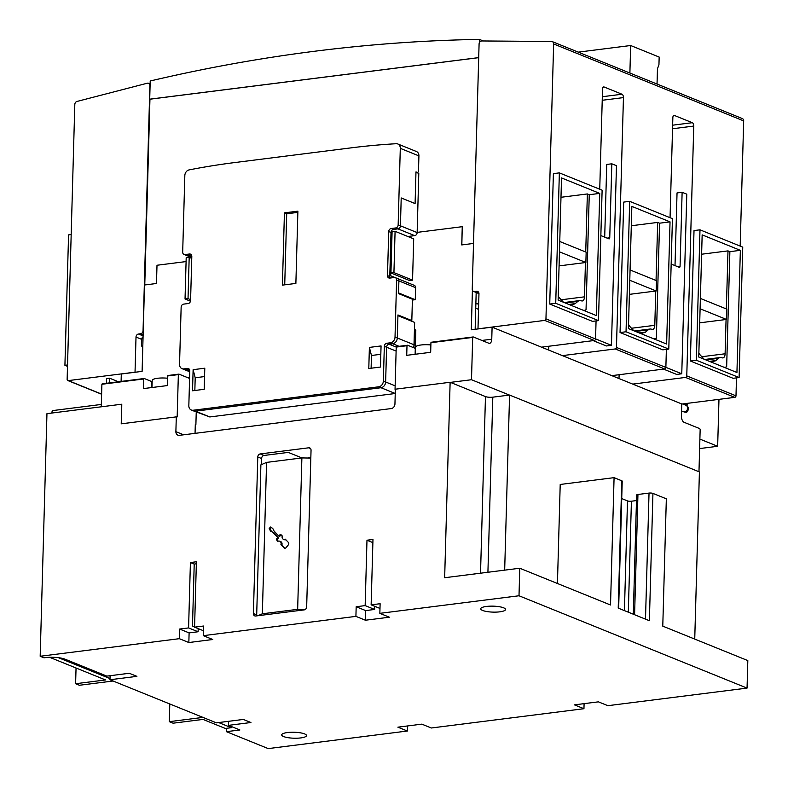 <?xml version="1.0" encoding="UTF-8"?>
<svg xmlns="http://www.w3.org/2000/svg" width="788" height="788" viewBox="0 0 788 788"><rect width="100%" height="100%" fill="white"/><g stroke="black" fill="none" stroke-linecap="round" stroke-linejoin="round"><path stroke-width="1.18" d="M142.795 346.572L141.525 346.05L142.815 345.893M138.481 334.014A2.837 2.315 112 0 0 136.009 337.067L135.034 372.172L68.29 380.604A1.418 1.162 112 0 1 67.138 379.373L74.811 104.449A2.837 2.315 112 0 1 77.007 101.445L147.297 83.213A2.837 2.315 112 0 1 148.568 83.282A2.837 2.315 112 0 1 149.887 85.616L143.052 330.694A2.837 2.315 112 0 1 140.579 333.748L138.481 334.014L143.091 335.885M67.502 366.341L64.921 365.307L68.566 234.883L71.176 234.558M64.921 365.307L67.532 364.972M121.096 381.422L121.303 374.005L142.106 371.375L144.519 285L156.487 283.493L156.999 265.251L186.086 261.577M141.525 346.05L141.712 339.382A2.837 2.315 112 0 1 143.071 336.771M478.71 57.613L149.71 99.18L150.213 80.987A2056.887 1678.322 -68 0 1 479.409 39.4L479.311 42.916M483.271 40.966L479.409 39.4M481.832 40.956L551.6 41.488A2.837 2.315 112 0 1 552.309 41.626A2.837 2.315 112 0 1 553.639 43.951L545.956 318.884A1.418 1.162 112 0 1 544.725 320.411L477.991 328.842L478.966 293.737A2.837 2.315 -68 0 0 477.636 291.412A2.837 2.315 -68 0 0 476.651 291.294L474.553 291.55A2.837 2.315 112 0 1 473.568 291.432A2.837 2.315 112 0 1 472.239 289.107L479.084 44.02A2.837 2.315 112 0 1 481.832 40.956M740.178 246.092L743.675 120.899A2.837 2.315 -68 0 0 742.345 118.574L552.309 41.626M599.747 189.228L602.534 89.133A2.837 1.487 -97.2 0 1 603.707 86.936A2.837 1.487 -97.2 0 1 604.14 86.995L621.998 94.235A2.837 1.487 -97.2 0 1 623.446 97.604L616.462 347.429A1.418 1.162 112 0 1 615.231 348.956L562.405 355.624L611.813 375.64L664.639 368.961A1.418 1.162 -68 0 0 665.87 367.435L666.372 349.389M670.056 217.695L672.854 117.609A2.837 1.487 -97.2 0 1 674.016 115.403A2.837 1.487 -97.2 0 1 674.449 115.472L692.307 122.701A2.837 1.487 -97.2 0 1 693.755 126.07L686.772 375.896A1.418 1.162 112 0 1 685.54 377.422L632.725 384.101L681.748 403.949L681.413 415.995A5.319 2.797 -97.2 0 0 684.122 422.309L699.508 428.544A1.418 0.749 82.8 0 1 700.158 429.519L698.976 471.746M681.748 404.057L734.761 397.359A1.418 1.162 -68 0 0 735.992 395.832L736.494 377.885M472.406 290.161L471.293 329.788L492.096 327.158L541.504 347.163L594.319 340.495A1.418 1.162 -68 0 0 595.561 338.968L596.063 320.913M555.727 303.301L598.486 320.608L592.497 321.366L549.738 304.05L553.383 173.636L559.362 172.877L555.727 303.301L549.738 304.05M626.036 331.768L668.795 349.084L662.806 349.842L620.048 332.526L623.692 202.102L629.681 201.344L626.036 331.768L620.048 332.526M696.346 360.234L739.105 377.55L733.126 378.309L690.367 360.993L694.011 230.579L699.99 229.82L696.346 360.234L690.367 360.993M739.105 377.55L742.749 247.137L699.99 229.82M702.157 234.873L740.356 250.338L736.938 372.497L698.749 357.033L702.157 234.873M722.163 366.519A5.319 2.797 82.8 0 1 722.271 366.558L723.394 367.011A11.347 5.969 82.8 0 0 725.118 367.257A11.347 5.969 82.8 0 0 726.664 366.637L729.875 251.658L740.356 250.338M701.615 254.219L727.984 250.889L729.875 251.658M727.984 250.889L726.359 308.945M726.063 319.504L725.108 353.782A5.319 2.797 -97.2 0 1 722.921 357.91A5.319 2.797 -97.2 0 1 722.113 357.791L722.035 357.762A11.347 5.969 82.8 0 0 720.301 357.516A11.347 5.969 82.8 0 0 718.489 358.333L715.809 360.569A5.319 2.797 -97.2 0 1 715.13 360.924L710.943 361.968M704.108 359.2L700.069 354.827A5.319 2.797 -97.2 0 1 699.419 353.94L698.857 352.955M668.795 349.084L672.44 218.66L629.681 201.344M631.848 206.397L670.036 221.871L666.628 344.031L628.43 328.566L631.848 206.397M651.853 338.042A5.319 2.797 82.8 0 1 651.962 338.082L653.075 338.535A11.347 5.969 82.8 0 0 654.808 338.781A11.347 5.969 82.8 0 0 656.355 338.16L659.566 223.191L670.036 221.871M631.306 225.752L657.665 222.423L659.566 223.191M657.665 222.423L656.049 280.479M655.754 291.028L654.789 325.316A5.319 2.797 -97.2 0 1 652.612 329.433A5.319 2.797 -97.2 0 1 651.794 329.315L651.715 329.286A11.347 5.969 82.8 0 0 649.992 329.039A11.347 5.969 82.8 0 0 648.179 329.867L645.5 332.103A5.319 2.797 -97.2 0 1 644.82 332.457L640.624 333.501M633.788 330.733L629.75 326.35A5.319 2.797 -97.2 0 1 629.11 325.464L628.548 324.489M598.486 320.608L602.121 190.194L559.362 172.877M561.529 177.93L599.727 193.395L596.319 315.555L558.121 300.09L561.529 177.93M581.544 309.576A5.319 2.797 82.8 0 1 581.643 309.615L582.765 310.068A11.347 5.969 82.8 0 0 584.499 310.314A11.347 5.969 82.8 0 0 586.045 309.694L589.257 194.725L599.727 193.395M560.987 197.286L587.355 193.947L589.257 194.725M587.355 193.947L585.73 252.012M585.435 262.562L584.479 296.84A5.319 2.797 -97.2 0 1 582.293 300.967A5.319 2.797 -97.2 0 1 581.485 300.849L581.406 300.819A11.347 5.969 82.8 0 0 579.673 300.573A11.347 5.969 82.8 0 0 577.86 301.4L575.181 303.626A5.319 2.797 -97.2 0 1 574.511 303.981L570.315 305.035M563.479 302.257L559.441 297.884A5.319 2.797 -97.2 0 1 558.8 296.997L558.229 296.022M559.47 251.815L585.868 262.502L559.076 265.891M559.756 241.492L586.164 252.18L585.868 262.502M629.779 280.282L656.187 290.979L629.385 294.357M630.065 269.959L656.473 280.656L656.187 290.979M700.089 308.758L726.497 319.445L726.782 309.123L700.384 298.435M726.497 319.445L699.705 322.834M684.033 412.035A3.546 2.896 112 0 0 687.589 408.194A3.546 2.896 112 0 0 685.924 405.288C686.969 405.091 687.904 406.391 688.722 409.169L686.545 412.538L681.551 411.021M688.525 403.2L686.752 404.973L682.891 403.909M548.694 350.079L548.803 346.247M619.004 378.545L619.112 374.714M475.853 304.07A3.546 2.896 112 0 1 477.006 303.666L478.7 303.459M595.561 338.879L611.449 345.321L616.472 165.687L611.813 163.805L609.745 237.789A1.418 0.749 82.8 0 1 609.163 238.892A1.418 0.749 82.8 0 1 608.947 238.862L600.86 235.582M611.813 163.805L606.73 164.446L604.701 237.139M593.206 340.633L606.366 345.962L611.449 345.321M665.87 367.356L681.768 373.788L686.781 194.163L682.122 192.272L680.064 266.255A1.418 0.749 82.8 0 1 679.483 267.359A1.418 0.749 82.8 0 1 679.266 267.329L671.169 264.049M682.122 192.272L677.04 192.922L675.011 265.605M663.516 369.099L676.675 374.428L681.768 373.788M475.154 329.295L476.179 292.486M473.519 243.443L461.738 244.93L462.251 226.688L417.147 232.381M461.837 244.91L462.251 226.688M478.7 57.662L149.947 99.199L144.765 284.97M226.412 731.668L268.225 748.6L407.386 731.018L397.881 727.176L421.826 724.142L431.322 727.994L583.947 708.707L574.452 704.866L598.388 701.842L607.893 705.684L747.054 688.101L747.822 660.58L662.777 626.145L666.333 498.824L652.937 493.396L649.381 620.717L618.216 608.1L621.771 480.779L614.079 477.656L610.523 604.987L519.775 568.237L444.659 577.732L450.125 382.269L395.359 389.193L394.946 403.988A4.255 3.477 112 0 1 391.232 408.568L179.359 435.34A4.255 3.477 112 0 1 177.871 435.153A4.255 3.477 112 0 1 175.882 431.666L176.295 416.872L121.224 423.826L121.776 404.214L46.955 413.661L40.178 656.266L43.98 657.803L45.783 657.576A14.184 3.408 1.6 0 1 65.03 659.182L106.843 676.114L129.281 673.277L136.905 676.35L109.975 679.749L216.395 722.842L243.325 719.444L250.929 722.517L228.481 725.354L239.887 729.974L226.412 731.668L226.511 728.309M261.409 464.624L261.577 458.517A2.837 2.315 112 0 1 264.049 455.464L288.29 452.401L301.922 457.926L266.571 462.389L260.887 464.851L256.691 614.886L253.401 613.556L257.774 456.981A2.837 2.315 112 0 1 260.247 453.927L308.729 447.801A2.837 2.315 112 0 1 309.714 447.919A2.837 2.315 112 0 1 311.043 450.253L306.67 606.819A2.837 2.315 112 0 1 304.198 609.882L255.716 615.999A2.837 2.315 112 0 1 254.731 615.881A2.837 2.315 112 0 1 253.401 613.556M307.763 458.015L310.836 457.631M228.481 725.354L228.589 721.306M109.975 679.749L110.084 675.7M256.78 615.871L256.691 614.886M257.883 615.733L262.345 613.793L266.571 462.389M262.345 613.793L297.657 609.331L301.883 457.926L310.827 458.064M272.953 532.383L270.56 531.112L269.181 528.59L270.451 527.024L272.746 528.413L274.047 531.033L278.755 536.017L279.307 535.338A1.773 1.448 112 0 1 281.414 535.072L282.242 535.938A2.955 2.413 -68 0 0 283.463 539.317A2.955 2.413 -68 0 0 285.315 539.189L288.378 542.44A1.773 1.448 112 0 1 288.319 544.872L286.133 547.571A1.773 1.448 112 0 1 284.015 547.837L280.942 544.587A2.955 2.413 -68 0 0 279.72 541.208A2.955 2.413 -68 0 0 277.869 541.346L277.051 540.479A1.773 1.448 112 0 1 277.12 538.046L277.662 537.367L272.953 532.383L273.909 532.767L278.617 537.751L278.065 538.431A1.773 1.448 -68 0 0 277.997 540.864L278.292 541.169M277.662 537.367L278.617 537.751M271.299 527.536L270.126 528.984L271.515 531.496L273.909 532.767M279.72 541.208L280.666 541.592A2.955 2.413 112 0 1 281.897 544.971L284.961 548.221L284.015 547.837M285.837 539.75A2.955 2.413 112 0 1 284.409 539.701L283.463 539.317M281.424 535.082A1.773 1.448 -68 0 0 280.252 535.722L279.71 536.401L278.755 536.017M280.942 544.587L281.897 544.971M269.181 528.59L270.126 528.984M270.56 531.112L271.515 531.496M297.657 609.331L305.271 609.459M194.577 626.864L192.489 626.007L194.212 564.07L196.34 563.804M198.182 628.617L198.093 631.759L189.11 632.892L188.844 642.535L179.339 638.684L179.605 629.051L188.588 627.918L190.41 562.534L196.399 561.775L194.577 627.159L203.55 626.027L203.284 635.66L212.78 639.501L188.844 642.535M203.422 630.735L194.577 627.159M194.212 564.07L190.41 562.534M198.093 631.759L188.588 627.918M189.11 632.892L179.605 629.051M121.776 404.214L121.519 423.786M195.05 433.361L195.296 424.565M177.172 416.911L178.354 374.605L167.588 375.965L167.312 385.578L143.377 388.602L143.643 378.989L101.898 384.268L101.268 406.805M151.986 387.519L152.183 380.476A11.702 2.807 1.6 0 1 167.519 378.23M168.268 375.521A1.418 0.749 82.8 0 0 168.051 375.492A1.418 0.749 82.8 0 0 167.588 375.965M189.593 378.437L179.043 374.162A1.418 0.749 82.8 0 0 178.827 374.133A1.418 0.749 82.8 0 0 178.354 374.605M143.643 378.989A1.418 0.749 -97.2 0 1 144.115 378.516A1.418 0.749 -97.2 0 1 144.332 378.545L151.926 381.628A14.184 3.408 -178.4 0 0 152.143 381.717M101.898 384.268A1.418 0.749 -97.2 0 1 102.361 383.795A1.418 0.749 -97.2 0 1 102.578 383.825M300.76 737.923A12.411 2.985 1.6 0 1 288.093 737.686A12.411 2.985 1.6 0 1 281.7 734.889A12.411 2.985 1.6 0 1 287.462 732.545A12.411 2.985 1.6 0 1 300.12 732.781A12.411 2.985 1.6 0 1 306.512 735.578A12.411 2.985 1.6 0 1 300.76 737.923M747.054 688.101L519.006 595.767L379.846 613.35L389.351 617.201L365.405 620.225L355.91 616.374L203.284 635.66M179.339 638.684L40.178 656.266M499.769 611.833A12.411 2.985 1.6 0 1 487.112 611.587A12.411 2.985 1.6 0 1 480.71 608.789A12.411 2.985 1.6 0 1 486.472 606.445A12.411 2.985 1.6 0 1 499.139 606.681A12.411 2.985 1.6 0 1 505.532 609.479A12.411 2.985 1.6 0 1 499.769 611.833M374.743 606.307L374.655 609.449L365.681 610.592L365.405 620.225M379.983 608.435L371.138 604.849L380.121 603.716L379.846 613.35M372.882 542.617L366.981 540.223L372.97 539.465L371.138 604.849M374.655 609.449L365.159 605.608L366.981 540.223M365.681 610.592L356.176 606.74L365.159 605.608M355.91 616.374L356.176 606.74M519.775 568.237L519.006 595.767M633.306 614.207L636.635 495.022A2.837 0.68 1.6 0 1 637.945 494.48L649.026 493.081A2.837 0.68 1.6 0 1 652.937 493.396M621.722 498.568L627.494 500.902A2.837 0.68 -178.4 0 0 631.415 501.217L636.477 500.577M621.771 480.779A2.837 0.68 1.6 0 1 622.215 481.163L618.659 608.277M407.524 725.955L407.386 731.018M584.095 703.645L583.947 708.707M614.079 477.656L560.209 484.462L557.441 583.494M415.306 348.365L415.818 330.172A12.401 10.116 -68 0 0 414.508 329.502A12.401 10.116 -68 0 0 414.439 329.473L414.015 344.76A5.319 4.344 112 0 1 413.276 347.538M195.897 424.486L196.242 411.976M414.508 329.502L414.439 329.473A12.401 10.116 112 0 1 415.631 330.093L415.118 348.286M396.62 279.957L395.024 337.077A5.319 4.344 112 0 1 390.385 342.81L386.8 343.263A2.837 2.315 112 0 0 384.327 346.316L383.352 381.077A5.319 4.344 112 0 1 378.723 386.8L193.178 410.243A5.319 4.344 112 0 1 191.326 410.016L193.602 410.932A5.319 4.344 -68 0 0 195.454 411.169L380.998 387.726A5.319 4.344 -68 0 0 385.637 381.993L386.603 347.242A2.837 2.315 112 0 1 389.075 344.189L392.67 343.735A5.319 4.344 -68 0 0 397.3 338.003L397.95 314.944L411.819 320.568L412.41 299.233L398.541 293.609L398.895 280.883A2.837 2.315 -68 0 0 397.566 278.548L395.29 277.632A2.837 2.315 112 0 1 396.62 279.957L398.895 280.883M191.326 410.016A5.319 4.344 112 0 1 188.834 405.653L189.8 370.892A2.837 2.315 112 0 0 188.47 368.567A2.837 2.315 112 0 0 187.485 368.439L183.89 368.892A5.319 4.344 112 0 1 182.038 368.666L184.323 369.592A5.319 4.344 -68 0 0 186.175 369.818L189.435 369.405M182.038 368.666A5.319 4.344 112 0 1 179.546 364.302L181.142 307.182A2.837 2.315 112 0 1 183.614 304.119L188.105 303.557A2.837 2.315 112 0 0 190.578 300.504L191.809 256.455A2.837 2.315 112 0 0 190.479 254.13A2.837 2.315 112 0 0 189.484 254.002L185.003 254.573A2.837 2.315 112 0 1 184.008 254.445L186.293 255.371A2.837 2.315 -68 0 0 187.278 255.489L191.445 254.967M395.29 277.632A2.837 2.315 112 0 0 394.296 277.504L389.814 278.075A2.837 2.315 112 0 1 388.819 277.947A2.837 2.315 112 0 1 387.489 275.623L388.72 231.573A2.837 2.315 112 0 1 391.193 228.52L395.684 227.949A2.837 2.315 112 0 0 398.157 224.895L400.294 148.341A5.319 4.344 -68 0 0 397.802 143.977A5.319 4.344 -68 0 0 396.216 143.721A886.589 723.414 -68 0 0 351.103 147.858L234.391 162.604A886.589 723.414 -68 0 0 189.179 169.883A5.319 4.344 -68 0 0 184.825 175.566L182.688 252.121A2.837 2.315 112 0 0 184.008 254.445M284.429 212.858L297.894 211.164L295.874 283.424L282.409 285.128L284.429 212.858L286.704 213.784L284.724 284.832M193.119 369.68L204.791 368.203L204.2 389.302L192.528 390.779L193.119 369.68L195.197 377.757L194.843 390.484M369.385 347.409L381.057 345.932L380.466 367.041L368.794 368.508L369.385 347.409L371.463 355.486L371.109 368.223M380.821 354.304L371.463 355.486M204.555 376.575L195.197 377.757M297.854 212.376L286.704 213.784M390.139 278.026A2.837 2.315 112 0 1 389.774 276.549L391.006 232.499A2.837 2.315 112 0 1 393.478 229.446L397.96 228.875A2.837 2.315 -68 0 0 400.432 225.821L401.21 197.946L415.089 203.56L415.975 171.902L417.679 172.602L418.477 171.528L418.921 155.886L400.294 148.341M417.01 172.68L417.679 172.602M397.802 143.977L416.428 151.523A5.319 4.344 112 0 1 418.921 155.886M410.489 320.736L411.819 320.568M389.873 273.091L390.937 272.953M412.548 280.154L413.7 238.862L395.084 231.317L392.089 231.692L390.937 272.993L409.553 280.528L412.548 280.154L393.931 272.609L395.084 231.317M393.931 272.609L390.937 272.993M391.567 250.288L390.503 250.397M415.069 203.57L401.21 197.955M190.597 299.667L188.027 298.622L189.189 257.331L186.195 257.706L185.042 298.997L190.479 301.203M191.75 258.365L189.189 257.331M188.027 298.622L185.042 298.997M193.996 411.07L209.795 416.951L395.231 393.517M397.93 315.643L414.636 322.41L414.439 329.473M412.39 300.061L415.266 299.696L415.601 287.669A2.837 2.315 -68 0 0 414.271 285.345L397.832 278.686M398.561 292.929L415.266 299.696M400.915 279.927L397.644 278.588M389.804 275.406L395.212 277.603M391.626 248.161L390.562 248.299M390.73 242.379L391.774 242.803M407.859 236.489L414.675 235.632A2.837 2.315 -68 0 0 417.147 232.578L418.792 173.409L415.966 172.257M391.222 248.21L391.163 250.328M390.533 273.003L390.454 275.672M218.64 722.557L231.337 727.698L225.348 728.457L203.018 719.414L173.094 723.197L169.292 721.66L169.794 703.97M113.078 681.009L79.411 685.264L75.609 683.728L76.052 668.007M75.609 683.728L105.533 679.945L49.605 657.3M202.959 717.405L169.292 721.66M58.391 657.675L110.005 678.576M51.969 413.03L51.998 412.045A1.418 1.162 112 0 1 53.239 410.518L101.327 404.441M231.337 727.698L231.367 726.526M106.478 383.273L106.616 378.575L109.601 378.201L109.473 382.889M694.74 639.088L699.409 471.923L509.57 395.054L504.675 570.148M509.57 395.054L492.805 397.172A5.319 1.28 1.6 0 1 485.467 396.581L450.125 382.269M431.627 342.248A1.418 0.749 82.8 0 0 431.41 342.219A1.418 0.749 82.8 0 0 430.938 342.691L430.672 352.305L406.726 355.329L406.992 345.715L396.226 347.075L395.044 389.38M389.095 344.179L396.226 347.075A1.418 0.749 -97.2 0 1 396.689 346.612A1.418 0.749 -97.2 0 1 396.906 346.641M406.992 345.715A1.418 0.749 -97.2 0 1 407.465 345.243A1.418 0.749 -97.2 0 1 407.682 345.272L415.286 348.355A14.184 3.408 -178.4 0 0 415.503 348.444M415.335 354.245L415.532 347.203A11.702 2.807 1.6 0 1 430.878 344.957M390.651 275.751L390.73 272.983M391.36 250.318L391.419 248.19M109.601 378.201L118.417 381.766M509.412 395.074L471.5 379.727L450.401 382.387M492.096 327.158L491.761 339.204A5.319 2.797 -97.2 0 1 489.575 343.322A5.319 2.797 -97.2 0 1 488.767 343.213L473.371 336.978A1.418 0.749 82.8 0 0 473.155 336.949A1.418 0.749 82.8 0 0 472.682 337.422L471.5 379.727M472.682 337.422L430.938 342.691M699.892 439.093L717.661 446.294L699.626 448.569M718.971 399.349L717.661 446.294M629.888 73.038L630.656 45.517L659.162 57.061L658.945 64.744L657.468 68.753L657.034 84.03M578.274 52.136L630.656 45.517M611.813 375.64L632.725 384.101M541.504 347.163L562.405 355.624M68.29 380.604L101.622 394.099M140.579 333.748L143.121 334.782M136.009 337.067L141.712 339.382M743.675 120.899L553.639 43.951M665.87 367.435L616.462 347.429M735.992 395.832L686.772 375.896M595.561 338.968L545.956 318.884M725.108 353.782L701.812 356.728M718.489 358.333L705.9 359.929M715.809 360.569L709.466 361.377M715.13 360.924L709.968 361.574M654.789 325.316L631.503 328.251M648.179 329.867L635.581 331.462M645.5 332.103L639.147 332.9M644.82 332.457L639.659 333.107M584.479 296.84L561.194 299.785M577.86 301.4L565.272 302.986M575.181 303.626L568.837 304.434M574.511 303.981L569.34 304.641M602.327 96.717L621.998 94.235M603.303 87.104L604.14 86.995M672.637 125.184L692.307 122.701M673.612 115.57L674.449 115.472M602.229 100.283L623.446 97.604M664.639 368.961L615.231 348.956M672.538 128.749L693.755 126.07M594.319 340.495L544.725 320.411M734.761 397.359L685.54 377.422M686.614 403.436A3.546 2.896 112 0 1 684.25 404.461M478.434 292.013L476.651 291.294M478.956 293.333L474.553 291.55M477.006 303.666L478.671 304.345M475.745 308.226L478.533 309.359M609.745 237.789L607.124 238.124M680.064 266.255L677.444 266.59M310.511 448.52L308.729 447.801M264.049 455.464L260.247 453.927M261.577 458.517L257.774 456.981M277.12 538.046L278.065 538.431M277.051 540.479L277.997 540.864M279.307 535.338L280.252 535.722M183.624 434.799L175.882 431.666M151.759 387.538L151.926 381.628M645.5 619.151L649.026 493.081M634.586 614.729L637.945 494.48M628.312 612.187L631.415 501.217M624.431 610.611L627.494 500.902M387.489 275.623L389.774 276.549M388.72 231.573L391.006 232.499M391.193 228.52L393.478 229.446M395.684 227.949L397.96 228.875M398.157 224.895L417.147 232.578M185.003 254.573L187.278 255.489M189.484 254.002L191.277 254.721M183.89 368.892L186.175 369.818M187.485 368.439L189.268 369.168M193.178 410.243L195.454 411.169M378.723 386.8L395.231 393.478M383.352 381.077L395.143 385.834M384.327 346.316L386.603 347.242M386.8 343.263L389.075 344.189M390.385 342.81L399.053 346.306M395.024 337.077L414.015 344.76M195.503 411.159L209.795 416.951M398.895 280.902L415.601 287.669M390.917 235.474L391.971 235.898M391.183 231.524L392.079 231.889M397.979 228.875L414.675 235.632M187.327 255.489L191.779 257.292M186.224 369.808L189.79 371.256M386.603 347.232L396.108 351.084M487.92 572.265L492.805 397.172M480.532 573.201L485.467 396.581M415.118 354.275L415.286 348.355M189.622 377.373L187.603 377.629M491.761 339.204L481.931 340.446M101.613 394.236L67.798 380.535M150.134 83.922L148.568 83.282M724.261 367.366L725.118 367.257M704.768 359.476L720.301 357.516M653.951 338.889L654.808 338.781M634.458 330.999L649.992 329.039M583.632 310.423L584.499 310.314M564.149 302.533L579.673 300.573M473.568 291.432L478.966 293.619M168.051 375.492L178.827 374.133M102.361 383.795L144.115 378.516M191.779 257.568L186.579 255.46M189.78 371.769L184.707 369.72M396.689 346.612L407.465 345.243M431.41 342.219L473.155 336.949M685.924 405.288L682.615 403.949"/></g></svg>
